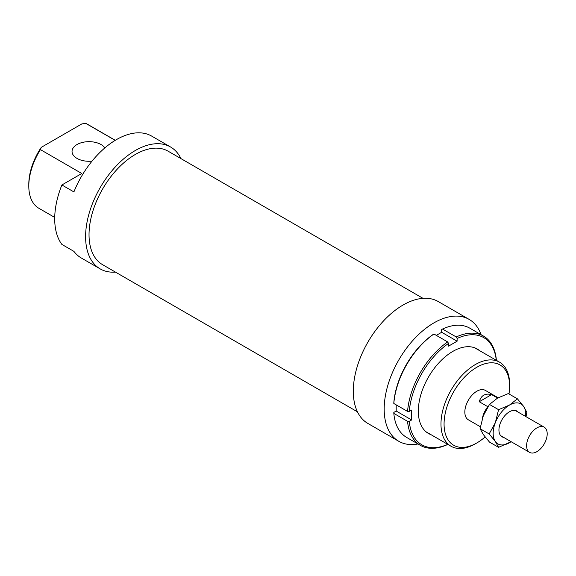 <?xml version="1.0" encoding="UTF-8"?>
<svg xmlns="http://www.w3.org/2000/svg" width="576" height="576" viewBox="0 0 576 576"><rect width="100%" height="100%" fill="white"/><g stroke="black" fill="none" stroke-linecap="round" stroke-linejoin="round"><path stroke-width="0.86" d="M547.2 433.829A14.558 8.41 120 0 0 544.183 427.162A14.558 8.41 120 0 0 529.625 435.571A14.558 8.41 120 0 0 529.625 452.383A14.558 8.41 120 0 0 540.842 448.481A14.558 8.41 120 0 0 547.2 433.829M488.052 406.555L487.814 406.685A16.985 9.806 120 0 0 482.306 418.594M487.814 406.685L479.239 401.731L491.609 394.589L497.621 398.059M479.239 401.731C481.09 395.424 485.215 393.041 491.609 394.589M393.826 413.402L407.556 421.322A63.094 36.432 120 0 0 420.415 445.378L406.685 437.45A63.094 36.432 -60 0 1 393.826 413.402L393.833 412.409L396.194 411.041L396.194 404.856M393.826 403.495A63.094 36.432 -60 0 1 433.944 334.001L433.087 334.505A61.884 35.726 120 0 0 393.833 402.502L393.826 403.495L407.556 411.415L409.277 411.415A61.884 35.726 -60 0 1 448.531 343.418L447.674 341.928A63.094 36.432 120 0 0 407.556 411.415M436.313 335.369L441.67 332.28L441.67 329.551L442.526 329.047L456.25 336.974L457.114 338.465A61.884 35.726 -60 0 1 496.282 360.274M448.531 343.418L448.531 346.147L457.114 341.194L457.114 338.465M441.67 332.28L457.114 341.194M396.194 411.041L411.638 419.962L411.638 410.054L409.277 411.415M447.746 444.341A61.884 35.726 -60 0 1 409.277 421.322L407.556 421.322M409.277 421.322L411.638 419.962M420.415 445.378A63.094 36.432 120 0 0 447.674 444.485L447.833 444.391M433.944 334.001L447.674 341.928M430.985 434.664A48.78 28.159 -60 0 1 418.327 411.142A48.78 28.159 -60 0 1 452.822 351.403A48.78 28.159 -60 0 1 479.52 350.597M496.368 360.324L496.375 360.137A63.094 36.432 120 0 0 483.509 336.089A63.094 36.432 120 0 0 456.25 336.974M442.526 329.047A63.094 36.432 -60 0 1 469.786 328.162L483.509 336.089M511.135 441.706L498.578 447.336L489.478 442.087L483.322 434.549L480.067 428.695L489.168 433.951L495.331 422.662L498.578 409.687L489.478 404.438L483.322 415.728L480.067 428.695M498.578 447.336L495.331 441.482L489.168 433.951M498.578 409.687L509.45 405.094L517.406 398.822L508.306 393.566L497.434 398.16L489.478 404.438M517.406 398.822L523.57 406.361L526.817 412.214L526.032 416.686M525.665 416.47A23.054 13.313 120 0 0 523.57 406.361A23.054 13.313 120 0 0 509.45 405.094A23.054 13.313 120 0 0 495.331 422.662A23.054 13.313 120 0 0 495.331 441.482A23.054 13.313 120 0 0 509.45 442.742A23.054 13.313 120 0 0 511.106 441.691M518.22 412.171A14.861 8.582 120 0 0 509.45 411.782A14.861 8.582 120 0 0 498.938 429.991A14.861 8.582 120 0 0 503.662 437.393M481.082 334.685A70.38 40.63 120 0 0 469.13 319.385L438.242 301.55A70.38 40.63 120 0 0 367.87 342.18A70.38 40.63 120 0 0 367.87 423.446L398.758 441.281A70.38 40.63 120 0 0 417.982 443.974M422.978 298.339L168.127 151.2A65.52 37.829 120 0 0 102.6 189.029A65.52 37.829 120 0 0 102.6 264.686L357.451 411.826M180.965 158.616A70.38 40.63 120 0 0 170.554 146.995A70.38 40.63 120 0 0 100.174 187.632A70.38 40.63 120 0 0 100.174 268.891A70.38 40.63 120 0 0 115.445 272.102M41.285 147.334A46.354 26.762 120 0 0 28.8 184.27L28.8 186.048A48.535 28.022 -60 0 1 40.421 149.616L41.285 147.334L81.864 123.905L85.817 123.408L115.178 140.357M170.554 146.995L151.675 136.102A70.38 40.63 120 0 0 73.901 191.916L61.884 184.975L81.778 173.498L40.421 149.616M61.884 184.975A70.38 40.63 120 0 0 61.884 244.426L73.901 251.359A70.38 40.63 120 0 0 81.302 257.998L100.174 268.891M469.13 319.385A70.38 40.63 120 0 0 398.758 360.014A70.38 40.63 120 0 0 398.758 441.281M498.132 397.771L485.338 390.384A16.985 9.806 120 0 0 468.353 400.19A16.985 9.806 120 0 0 468.353 419.81L480.377 426.751M485.114 436.946A46.354 26.762 -60 0 1 476.842 442.944A46.354 26.762 -60 0 1 444.067 424.022A46.354 26.762 -60 0 1 476.842 367.25A46.354 26.762 -60 0 1 509.623 386.172A46.354 26.762 -60 0 1 508.982 393.962M104.846 147.895A16.985 9.806 0 0 0 101.045 144.54A16.985 9.806 0 0 0 82.534 142.409A16.985 9.806 0 0 0 72.043 151.474A16.985 9.806 0 0 0 92.023 161.129M85.817 123.408A48.535 28.022 -60 0 1 87.386 124.2L115.272 140.299M54.727 217.433L38.851 208.267A48.535 28.022 -60 0 1 28.8 186.048M509.623 386.172L509.623 384.394A48.535 28.022 120 0 0 499.565 362.174A48.535 28.022 120 0 0 462.168 375.178A48.535 28.022 120 0 0 440.978 424.022A48.535 28.022 120 0 0 451.03 446.242A48.535 28.022 120 0 0 475.301 443.837L476.842 442.944M500.674 435.665L529.625 452.383M515.232 410.45L544.183 427.162M426.125 431.856L451.03 446.242M474.66 347.789L499.565 362.174"/></g></svg>
